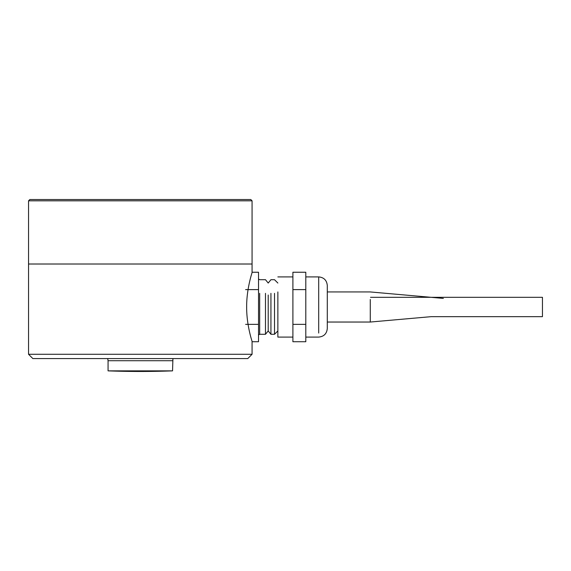 <?xml version="1.0" encoding="UTF-8"?>
<svg xmlns="http://www.w3.org/2000/svg" width="571" height="571" viewBox="0 0 571 571"><rect width="100%" height="100%" fill="white"/><g stroke="black" fill="none" stroke-linecap="round" stroke-linejoin="round"><path stroke-width="0.86" d="M252.068 264.009L28.55 264.009L252.068 264.009L252.068 272.603C252.254 272.224 246.536 288.512 246.651 306.97C246.536 325.506 252.254 341.751 252.068 341.379L252.068 354.277L28.55 354.277L28.55 200.821L252.068 200.821L252.068 264.009M252.068 354.277L247.771 358.574L32.847 358.574L28.55 354.277M172.549 370.865L108.069 370.865A859.69 859.69 0 0 0 172.549 370.865L172.92 358.574M28.55 200.821L29.842 199.529L250.783 199.529L252.068 200.821M370.515 297.32L542.45 297.32L542.45 316.662L431.169 316.662L370.279 322.037L327.29 322.037L327.29 325.606L327.29 285.5L327.29 291.945L370.279 291.945L443.353 298.397M305.799 324.364L305.799 289.618L292.902 289.618L292.902 341.736L305.799 341.736L305.799 324.364L292.902 324.364M292.902 289.618L292.902 272.246L305.799 272.246L305.799 289.618M370.279 299.468L370.279 322.037M327.29 299.468L327.29 322.037M277.863 291.945L277.863 337.083L292.902 337.083M277.863 330.937L274.508 334.285L274.508 293.344M268.206 295.021L268.206 330.937L270.94 334.285L270.94 293.344M268.206 330.937L265.479 334.285L265.479 293.344M265.479 334.285L259.677 334.285L259.677 293.344M252.068 341.736L258.52 341.736L258.52 289.618L245.623 289.618M258.52 289.618L258.52 272.246L252.068 272.246M258.52 324.364L245.623 324.364M305.799 337.083L318.697 337.083C323.914 336.569 326.783 333.707 327.29 328.482L327.29 325.606M172.549 360.722L108.069 360.722L107.705 358.574M327.29 285.5C326.783 280.275 323.914 277.413 318.697 276.906L318.697 333.05M108.069 370.865L108.069 360.722M292.902 276.906L277.863 276.906M277.863 283.045L274.508 279.697L270.94 279.697L268.206 283.045L265.479 279.697L259.677 279.697L258.52 279.026M259.677 334.285L258.52 334.956M274.508 334.285L270.94 334.285M318.697 276.906L305.799 276.906"/></g></svg>
